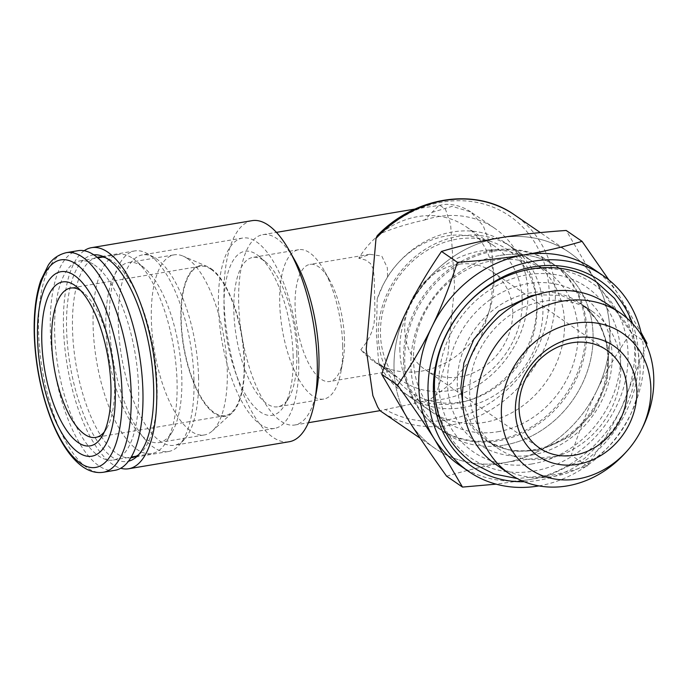 <?xml version="1.0" encoding="UTF-8"?>
<svg xmlns="http://www.w3.org/2000/svg" width="687" height="687" viewBox="0 0 687 687"><rect width="100%" height="100%" fill="white"/><g stroke="black" fill="none" stroke-linecap="round" stroke-linejoin="round"><path stroke-width="0.52" stroke-dasharray="3.44 2.58" d="M115.09 470.286A111.354 43.161 80.5 0 1 54.05 367.639A111.354 43.161 80.5 0 1 78.138 250.669M94.445 264.959A100.955 39.133 80.5 0 1 137.572 371.813A100.955 39.133 80.5 0 1 113.364 460.041A100.955 39.133 80.5 0 1 58.026 366.97A100.955 39.133 80.5 0 1 79.864 260.923A100.955 39.133 80.5 0 1 94.445 264.959M80.628 290.541A75.716 29.352 80.5 0 1 81.487 291.108A75.716 29.352 80.5 0 1 83.891 292.954A75.716 29.352 80.5 0 1 112.058 357.884A75.716 29.352 80.5 0 1 106.683 428.448A75.716 29.352 80.5 0 1 104.39 431.797M211.055 269.313A75.716 29.352 80.5 0 1 243.396 349.451A75.716 29.352 80.5 0 1 225.242 415.618A75.716 29.352 80.5 0 1 183.738 345.819A75.716 29.352 80.5 0 1 200.123 266.281A75.716 29.352 80.5 0 1 211.055 269.313M211.038 268.608A76.463 29.635 80.5 0 1 242.58 340.288A76.463 29.635 80.5 0 1 232.086 412.904A76.463 29.635 80.5 0 1 183.455 345.87A76.463 29.635 80.5 0 1 207.474 266.616A76.463 29.635 80.5 0 1 211.038 268.608M187.345 258.492A91.311 35.389 80.5 0 1 225.001 344.093A91.311 35.389 80.5 0 1 212.472 430.809A91.311 35.389 80.5 0 1 204.451 434.931A91.311 35.389 80.5 0 1 154.403 350.756A91.311 35.389 80.5 0 1 174.155 254.843A91.311 35.389 80.5 0 1 183.085 256.114A91.311 35.389 80.5 0 1 187.345 258.492M141.891 266.144A91.311 35.389 80.5 0 1 144.785 268.368A91.311 35.389 80.5 0 1 178.749 346.66A91.311 35.389 80.5 0 1 172.274 431.762A91.311 35.389 80.5 0 1 158.998 442.574A91.311 35.389 80.5 0 1 108.95 358.408A91.311 35.389 80.5 0 1 128.701 262.494A91.311 35.389 80.5 0 1 141.891 266.144M132.909 258.484A100.955 39.133 80.5 0 1 136.112 260.948A100.955 39.133 80.5 0 1 173.665 347.519A100.955 39.133 80.5 0 1 166.503 441.612A100.955 39.133 80.5 0 1 151.827 453.566A100.955 39.133 80.5 0 1 96.489 360.503A100.955 39.133 80.5 0 1 118.327 254.448A100.955 39.133 80.5 0 1 132.909 258.484M358.786 258.209L369.821 254.293L381.8 256.096L387.356 267.853L387.554 276.93A81.659 70.503 -55.6 0 1 397.661 263.507A81.659 70.503 -55.6 0 1 494.159 245.937A81.659 70.503 -55.6 0 1 506.139 353.152A81.659 70.503 -55.6 0 1 401.818 380.641A81.659 70.503 -55.6 0 1 389.658 369.632L389.529 371.427L380.332 365.656L360.864 349.666L365.965 343.036L369.666 336.767L372.225 330.756L374.029 323.886L374.965 312.594L374.192 277.368L373.221 268.918L370.491 263.568L365.836 260.133L358.786 258.209A81.659 70.503 -55.6 0 1 465.829 226.521A81.659 70.503 -55.6 0 1 477.808 333.736A81.659 70.503 -55.6 0 1 373.488 361.225A81.659 70.503 -55.6 0 1 360.864 349.666M344.488 339.876A59.391 23.023 -99.5 0 0 329.554 280.021A59.391 23.023 -99.5 0 0 309.923 264.375A59.391 23.023 -99.5 0 0 297.076 326.754A59.391 23.023 -99.5 0 0 329.631 381.5A59.391 23.023 -99.5 0 0 343.062 360.289A59.391 23.023 -99.5 0 0 344.488 339.876M387.554 276.93L383.148 284.822L377.223 298.802L376.407 334.509L378.666 362.307C381.929 366.317 385.587 368.756 389.658 369.632M342.719 345.973A75.716 29.352 -99.5 0 0 323.68 269.665A75.716 29.352 -99.5 0 0 298.639 249.707A75.716 29.352 -99.5 0 0 282.263 329.245A75.716 29.352 -99.5 0 0 323.766 399.044A75.716 29.352 -99.5 0 0 340.889 371.993A75.716 29.352 -99.5 0 0 342.719 345.973M296.827 353.693A75.716 29.352 -99.5 0 0 266.092 262.305A75.716 29.352 -99.5 0 0 252.756 257.427A75.716 29.352 -99.5 0 0 236.371 336.965A75.716 29.352 -99.5 0 0 277.883 406.764A75.716 29.352 -99.5 0 0 288.883 397.799A75.716 29.352 -99.5 0 0 296.827 353.693M293.169 356.948A83.144 32.229 -99.5 0 0 259.42 256.595A83.144 32.229 -99.5 0 0 226.787 338.579A83.144 32.229 -99.5 0 0 284.444 405.373A83.144 32.229 -99.5 0 0 293.169 356.948M298.725 360.761A96.506 37.407 -99.5 0 0 242.563 238.063A96.506 37.407 -99.5 0 0 221.678 339.438A96.506 37.407 -99.5 0 0 274.577 428.396A96.506 37.407 -99.5 0 0 298.725 360.761M198.56 377.61A96.506 37.407 -99.5 0 0 153.965 257.307A96.506 37.407 -99.5 0 0 142.398 254.92A96.506 37.407 -99.5 0 0 121.513 356.287A96.506 37.407 -99.5 0 0 174.412 445.253A96.506 37.407 -99.5 0 0 184.563 439.208A96.506 37.407 -99.5 0 0 198.56 377.61M193.983 380.229A101.702 39.425 -99.5 0 0 146.984 253.451A101.702 39.425 -99.5 0 0 134.789 250.927A101.702 39.425 -99.5 0 0 112.78 357.755A101.702 39.425 -99.5 0 0 168.53 451.514A101.702 39.425 -99.5 0 0 179.23 445.142A101.702 39.425 -99.5 0 0 193.983 380.229M138.602 454.742A101.702 39.425 -99.5 0 0 140.586 453.128A101.702 39.425 -99.5 0 0 157.108 386.438A101.702 39.425 -99.5 0 0 107.85 258.544A101.702 39.425 -99.5 0 0 105.446 257.668M97.099 257.29A101.702 39.425 -99.5 0 0 75.913 363.964A101.702 39.425 -99.5 0 0 130.831 457.825M93.818 254.851A104.673 40.576 -99.5 0 0 67.515 345.089A104.673 40.576 -99.5 0 0 112.359 457.241A104.673 40.576 -99.5 0 0 128.529 461.209M84.166 250.729A112.093 43.453 -99.5 0 0 63.462 326.231A112.093 43.453 -99.5 0 0 120.757 468.259M252.035 220.664A112.093 43.453 -99.5 0 0 223.988 299.231A112.093 43.453 -99.5 0 0 289.227 441.741M316.647 390.517A96.506 37.407 80.5 0 1 294.826 424.995A96.506 37.407 80.5 0 1 280.889 421.14A96.506 37.407 80.5 0 1 238.655 302.297A96.506 37.407 80.5 0 1 262.803 234.662A96.506 37.407 80.5 0 1 294.706 260.098M377.24 235.693L381.139 233.305C394.501 227.844 409.005 223.404 424.66 220.003L439.285 204.966L445.451 209.149L450.646 224.597L454.562 286.359L447.993 354.277L436.09 395.025L428.748 400.444L379.988 410.663A118.774 102.552 -55.6 0 1 379.954 410.654L380.177 410.809A118.774 102.552 -55.6 0 0 531.918 370.825A118.774 102.552 -55.6 0 0 514.486 214.876M431.951 212.403L452.106 206.358L470.793 211.922L483.236 225.774L491.523 248.153L493.919 277.222L489.865 308.824L480.453 338.459L467.435 363.389L452.278 382.419L436.09 395.025M424.66 220.003A96.506 83.325 -55.6 0 1 494.76 228.35A96.506 83.325 -55.6 0 1 520.995 332.113A96.506 83.325 -55.6 0 1 428.748 400.444M394.012 368.464A118.774 102.552 -55.6 0 1 453.875 256.242A118.774 102.552 -55.6 0 1 569.137 252.335A118.774 102.552 -55.6 0 1 586.569 408.284A118.774 102.552 -55.6 0 1 434.828 448.267A118.774 102.552 -55.6 0 1 394.012 368.464M504.138 445.124A100.216 86.528 124.4 0 0 588.381 368.163A100.216 86.528 124.4 0 0 558.643 267.638A100.216 86.528 124.4 0 0 461.389 270.936A100.216 86.528 124.4 0 0 410.886 365.63A100.216 86.528 124.4 0 0 445.322 432.965A100.216 86.528 124.4 0 0 504.138 445.124M403.467 360.546A100.216 86.528 -55.6 0 1 501.965 249.312A100.216 86.528 -55.6 0 1 551.232 262.563A100.216 86.528 -55.6 0 1 565.942 394.14A100.216 86.528 -55.6 0 1 437.911 427.881A100.216 86.528 -55.6 0 1 407.786 386.704A100.216 86.528 -55.6 0 1 403.467 360.546M399.886 350.602A90.564 78.198 -55.6 0 1 488.895 250.077A90.564 78.198 -55.6 0 1 533.421 262.048A90.564 78.198 -55.6 0 1 546.706 380.959A90.564 78.198 -55.6 0 1 431.007 411.453A90.564 78.198 -55.6 0 1 403.784 374.243A90.564 78.198 -55.6 0 1 399.886 350.602M377.223 298.802A90.564 78.198 -55.6 0 1 382.788 285.543A90.564 78.198 -55.6 0 1 398.589 262.486A90.564 78.198 -55.6 0 1 505.615 242.992A90.564 78.198 -55.6 0 1 518.908 361.903A90.564 78.198 -55.6 0 1 403.209 392.389A90.564 78.198 -55.6 0 1 378.666 362.307M593.851 269.278A118.774 102.552 -55.6 0 1 618.927 295.324A118.774 102.552 -55.6 0 1 621.477 407.7A118.774 102.552 -55.6 0 1 529.248 479.62A118.774 102.552 -55.6 0 1 459.543 465.211M646.441 344.822L621.477 407.7C612.701 425.983 601.262 445.451 587.17 466.112C567.127 472.063 547.822 476.572 529.248 479.62L496.16 484.146M538.96 485.898A118.774 102.552 124.4 0 0 641.787 335.883M608.905 279.952L618.927 295.324L641.023 332.353M587.17 466.112L571.283 455.223C579.321 430.414 587.814 408.928 596.763 390.757C605.548 372.483 616.986 353.015 631.07 332.353C616.041 311.426 603.753 293.435 594.212 278.381L566.182 230.463M646.956 343.242L631.07 332.353M446.61 476.194C466.653 470.243 485.958 465.734 504.533 462.686C522.936 459.517 545.186 457.027 571.283 455.223M596.763 390.757A118.774 102.552 124.4 0 0 594.212 278.381A118.774 102.552 124.4 0 0 499.432 237.925A118.774 102.552 124.4 0 0 407.202 309.846A118.774 102.552 124.4 0 0 409.753 422.222A118.774 102.552 124.4 0 0 504.533 462.686A118.774 102.552 124.4 0 0 596.763 390.757M499.835 255.478A100.216 86.528 -55.6 0 1 558.643 267.638A100.216 86.528 -55.6 0 1 573.353 399.224A100.216 86.528 -55.6 0 1 445.322 432.965A100.216 86.528 -55.6 0 1 415.592 332.439A100.216 86.528 -55.6 0 1 499.835 255.478M493.652 251.244A100.216 86.528 -55.6 0 1 552.468 263.404A100.216 86.528 -55.6 0 1 567.17 394.991A100.216 86.528 -55.6 0 1 439.148 428.731A100.216 86.528 -55.6 0 1 409.409 328.206A100.216 86.528 -55.6 0 1 493.652 251.244M497.749 431.754A90.564 78.198 124.4 0 0 573.877 362.212A90.564 78.198 124.4 0 0 547.007 271.365A90.564 78.198 124.4 0 0 431.307 301.859A90.564 78.198 124.4 0 0 444.601 420.77A90.564 78.198 124.4 0 0 497.749 431.754M462.531 407.614A90.564 78.198 124.4 0 0 538.66 338.073A90.564 78.198 124.4 0 0 511.789 247.226A90.564 78.198 124.4 0 0 396.09 277.72A90.564 78.198 124.4 0 0 409.383 396.631A90.564 78.198 124.4 0 0 462.531 407.614M460.582 402.135A86.107 74.351 124.4 0 0 525.598 268.514A86.107 74.351 124.4 0 0 390.018 291.322A86.107 74.351 124.4 0 0 460.582 402.135M457.456 264.469A59.391 51.276 124.4 0 0 407.537 310.069A59.391 51.276 124.4 0 0 425.159 369.64A59.391 51.276 124.4 0 0 501.029 349.649A59.391 51.276 124.4 0 0 492.313 271.674A59.391 51.276 124.4 0 0 457.456 264.469M606.501 303.534A97.666 84.329 -55.6 0 1 620.833 431.771A97.666 84.329 -55.6 0 1 496.057 464.652M642.251 428.173A97.666 84.329 -55.6 0 1 625.204 453.042M543.451 301.284A83.144 71.783 124.4 0 0 473.558 365.123A83.144 71.783 124.4 0 0 498.221 448.525A83.144 71.783 124.4 0 0 604.44 420.53A83.144 71.783 124.4 0 0 592.237 311.374A83.144 71.783 124.4 0 0 543.451 301.284M524.172 481.716A112.831 97.425 124.4 0 0 538.385 480.359A112.831 97.425 124.4 0 0 632.555 323.594M103.359 472.261A111.354 43.161 80.5 0 1 42.319 369.615A111.354 43.161 80.5 0 1 66.416 252.644M381.139 233.305A115.064 99.34 -55.6 0 1 520.729 225.07A115.064 99.34 -55.6 0 1 524.035 370.791A115.064 99.34 -55.6 0 1 385.141 409.4M531.094 292.808A83.144 71.783 124.4 0 0 461.2 356.656A83.144 71.783 124.4 0 0 485.872 440.058A83.144 71.783 124.4 0 0 534.658 450.148A83.144 71.783 124.4 0 0 604.551 386.3A83.144 71.783 124.4 0 0 579.88 302.898A83.144 71.783 124.4 0 0 531.094 292.808M531.729 455.052A90.564 78.198 124.4 0 0 600.112 314.517A90.564 78.198 124.4 0 0 457.516 338.511A90.564 78.198 124.4 0 0 531.729 455.052M531.936 463.957A99.976 86.322 -55.6 0 1 450.002 335.308A99.976 86.322 -55.6 0 1 607.42 308.824A99.976 86.322 -55.6 0 1 531.936 463.957M435.919 367.356A106.408 91.869 124.4 0 0 533.619 471.102A106.408 91.869 124.4 0 0 625.969 335.823A106.408 91.869 124.4 0 0 494.065 282.529M466.078 305.183A106.408 91.869 124.4 0 0 465.752 305.552A106.408 91.869 124.4 0 0 447.177 332.645A106.408 91.869 124.4 0 0 446.954 333.083M83.891 292.954L77.219 287.252M106.683 428.448L102.243 436.03M200.123 266.281L70.555 288.085M225.242 415.618L95.682 437.421M207.474 266.616L183.085 256.114M232.086 412.904L212.472 430.809M158.998 442.574L204.451 434.931M128.701 262.494L174.155 254.843M144.785 268.368L136.112 260.948M172.274 431.762L166.503 441.612M113.364 460.041L131.32 457.018M136.224 456.194L151.827 453.566M79.864 260.923L97.82 257.9M102.724 257.075L118.327 254.448M462.643 402.659L472.089 425.244L488.345 441.835L512.33 451.428L539.819 450.406L569.351 436.898L593.259 412.44L607.145 381.543L608.983 349.434L600.052 323.517L582.542 304.633L561.167 295.401L536.641 294.723M627.145 318.321L635.544 348.841L635.776 370.001L631.911 391.247L624.131 411.728L612.761 430.637L584.371 458.65L549.334 475.249L517.294 478.573M494.159 245.937L465.829 226.521M401.818 380.641L373.488 361.225M369.821 254.293L309.923 264.375M389.529 371.427L329.631 381.5M329.554 280.021L323.68 269.665M343.062 360.289L340.889 371.993M298.639 249.707L252.756 257.427M323.766 399.044L277.883 406.764M266.092 262.305L259.42 256.595M288.883 397.799L284.444 405.373M242.563 238.063L142.398 254.92M274.577 428.396L174.412 445.253M153.965 257.307L146.984 253.451M184.563 439.208L179.23 445.142M134.789 250.927L97.915 257.136M168.53 451.514L131.655 457.714M107.85 258.544L102.973 256.449M140.586 453.128L136.67 456.709M294.826 424.995L308.437 422.703M262.803 234.662L276.423 232.369M415.034 209.046L445.674 204.365C454.442 204.142 462.806 206.658 470.793 211.922M494.76 228.35L470.784 211.914M569.137 252.335L540.334 232.592M434.828 448.267L420.212 438.246M552.468 263.404L551.232 262.563M439.148 428.731L437.911 427.881M403.784 374.243L407.786 386.704M488.895 250.077L501.965 249.312M533.421 262.048L505.615 242.992M431.007 411.453L403.209 392.389M383.148 284.822L382.788 285.543M397.661 263.507L398.589 262.486M547.007 271.365L511.789 247.226M444.601 420.77L409.383 396.631M425.159 369.64L539.458 447.993M492.313 271.674L606.612 350.018M592.237 311.374L579.88 302.898C590.331 310.12 597.999 319.979 602.903 332.474C609.189 349.254 609.421 367.193 603.59 386.292C593.817 418.52 564.19 445.202 533.593 449.848C515.645 452.639 499.741 449.375 485.872 440.058L498.221 448.525M466.421 304.805L465.752 305.552C458.349 313.753 452.158 322.787 447.177 332.645L446.722 333.538"/><path stroke-width="1.03" d="M66.416 252.644L78.138 250.669A111.354 43.161 80.5 0 1 94.222 255.126A111.354 43.161 80.5 0 1 141.788 372.981A111.354 43.161 80.5 0 1 115.09 470.286L103.359 472.261C91.852 473.978 80.645 467.899 69.756 454.021C62.251 444.257 55.664 431.754 49.988 416.528C40.851 391.487 35.638 365.046 34.35 337.205C33.483 314.852 35.604 295.985 40.722 280.605L48.296 265.156C52.461 258.724 58.507 254.559 66.416 252.644A111.354 43.161 80.5 0 1 82.492 257.093A111.354 43.161 80.5 0 1 130.058 374.956A111.354 43.161 80.5 0 1 103.359 472.261M74.359 275.384A93.535 36.256 80.5 0 1 111.079 431.238A93.535 36.256 80.5 0 1 43.667 385.029A93.535 36.256 80.5 0 1 74.359 275.384M78.155 442.548A83.144 32.229 80.5 0 1 41.727 337.197A83.144 32.229 80.5 0 1 77.219 287.252A83.144 32.229 80.5 0 1 108.151 358.537A83.144 32.229 80.5 0 1 102.243 436.03A83.144 32.229 80.5 0 1 78.155 442.548M104.39 431.797A75.716 29.352 80.5 0 1 95.682 437.421A75.716 29.352 80.5 0 1 84.741 434.39A75.716 29.352 80.5 0 1 52.401 354.252A75.716 29.352 80.5 0 1 70.555 288.085A75.716 29.352 80.5 0 1 80.628 290.541M105.446 257.668A101.702 39.425 -99.5 0 0 97.915 257.136A101.702 39.425 -99.5 0 0 97.099 257.29M130.831 457.825A101.702 39.425 -99.5 0 0 131.655 457.714A101.702 39.425 -99.5 0 0 138.602 454.742M128.529 461.209A104.673 40.576 -99.5 0 0 136.67 456.709A104.673 40.576 -99.5 0 0 153.665 388.069A104.673 40.576 -99.5 0 0 102.973 256.449A104.673 40.576 -99.5 0 0 93.818 254.851M120.757 468.259A112.093 43.453 -99.5 0 0 128.709 468.749A112.093 43.453 -99.5 0 0 152.961 350.997A112.093 43.453 -99.5 0 0 91.508 247.672A112.093 43.453 -99.5 0 0 84.166 250.729M128.709 468.749L289.227 441.741A112.093 43.453 -99.5 0 0 314.577 401.697A112.093 43.453 -99.5 0 0 289.098 250.205A112.093 43.453 -99.5 0 0 252.035 220.664L91.508 247.672M289.098 250.205L294.706 260.098A96.506 37.407 80.5 0 1 316.647 390.517L314.577 401.697M420.212 438.246L380.177 410.809A118.774 102.552 -55.6 0 1 379.98 410.671L377.618 406.893L372.861 395.592L366.214 349.408L376.038 238.14L377.24 235.693C414.75 196.405 475.387 186.898 514.486 214.876A118.774 102.552 -55.6 0 0 376.047 238.363M468.809 471.565L459.543 465.211A118.774 102.552 -55.6 0 1 434.467 439.165A118.774 102.552 -55.6 0 1 431.917 326.78A118.774 102.552 -55.6 0 1 524.147 254.86A118.774 102.552 -55.6 0 1 593.851 269.278L603.117 275.624A118.774 102.552 124.4 0 0 451.385 315.616A118.774 102.552 124.4 0 0 468.809 471.565A118.774 102.552 124.4 0 0 538.514 485.975A118.774 102.552 124.4 0 0 538.96 485.898M641.787 335.883A118.774 102.552 124.4 0 0 603.117 275.624M641.023 332.353L646.956 343.242L646.441 344.822M496.16 484.146L462.497 487.083L446.61 476.194C431.573 455.266 419.293 437.276 409.753 422.222L381.723 374.303L397.61 385.192C411.702 364.531 423.132 345.063 431.917 326.78C440.865 308.618 449.358 287.132 457.396 262.322L441.509 251.433C427.417 272.095 415.987 291.563 407.202 309.846C398.254 328.008 389.761 349.494 381.723 374.303M462.497 487.083L434.467 439.165C424.927 424.111 412.647 406.12 397.61 385.192M457.396 262.322C483.493 260.519 505.744 258.029 524.147 254.86C542.721 251.811 562.026 247.303 582.069 241.352L566.182 230.463C540.085 232.266 517.835 234.756 499.432 237.925C480.857 240.974 461.552 245.482 441.509 251.433M582.069 241.352L608.905 279.952M571.764 342.813A59.391 51.276 124.4 0 0 521.837 388.421A59.391 51.276 124.4 0 0 539.458 447.993A59.391 51.276 124.4 0 0 574.315 455.198A59.391 51.276 124.4 0 0 624.234 409.589A59.391 51.276 124.4 0 0 606.612 350.018A59.391 51.276 124.4 0 0 571.764 342.813M577.561 464.335A66.811 57.682 -55.6 0 1 522.807 378.365A66.811 57.682 -55.6 0 1 628.004 360.666A66.811 57.682 -55.6 0 1 577.561 464.335M577.887 478.933A82.242 71.001 124.4 0 0 626.81 451.256A82.242 71.001 124.4 0 0 641.169 430.32A82.242 71.001 124.4 0 0 640.293 351.821A82.242 71.001 124.4 0 0 574.358 323.311A82.242 71.001 124.4 0 0 501.364 413.703A82.242 71.001 124.4 0 0 577.887 478.933M626.81 451.256L625.204 453.042A97.666 84.329 -55.6 0 1 509.78 474.056L496.057 464.652A97.666 84.329 -55.6 0 1 467.083 366.678A97.666 84.329 -55.6 0 1 549.179 291.683A97.666 84.329 -55.6 0 1 606.501 303.534L620.224 312.937A97.666 84.329 -55.6 0 1 642.251 428.173L641.169 430.32M509.78 474.056A97.666 84.329 -55.6 0 1 480.806 376.09A97.666 84.329 -55.6 0 1 562.911 301.086A97.666 84.329 -55.6 0 1 620.224 312.937M632.555 323.594A112.831 97.425 124.4 0 0 533.541 266.831A112.831 97.425 124.4 0 0 466.421 304.805A112.831 97.425 124.4 0 0 446.722 333.538A112.831 97.425 124.4 0 0 524.172 481.716M75.982 264.014A105.214 40.782 80.5 0 1 117.288 439.337A105.214 40.782 80.5 0 1 41.452 387.356A105.214 40.782 80.5 0 1 75.982 264.014M494.065 282.529A106.408 91.869 124.4 0 0 466.078 305.183M446.954 333.083A106.408 91.869 124.4 0 0 435.919 367.356M131.32 457.018L136.224 456.194M97.82 257.9L102.724 257.075M627.145 318.321L614.522 298.373L597.278 282.692C556.066 252.928 490.784 268.857 458.263 314.998C442.084 337.351 434.141 361.74 434.416 388.172C435.73 420.607 448.688 445.743 473.291 463.562L494.133 473.996L517.294 478.573M536.641 294.723L531.171 295.762L498.908 311.048L473.927 339.163L463.888 362.925L460.84 387.58L462.643 402.659M308.437 422.703L379.988 410.663M276.423 232.369L415.034 209.046M540.334 232.592L514.486 214.876"/></g></svg>
